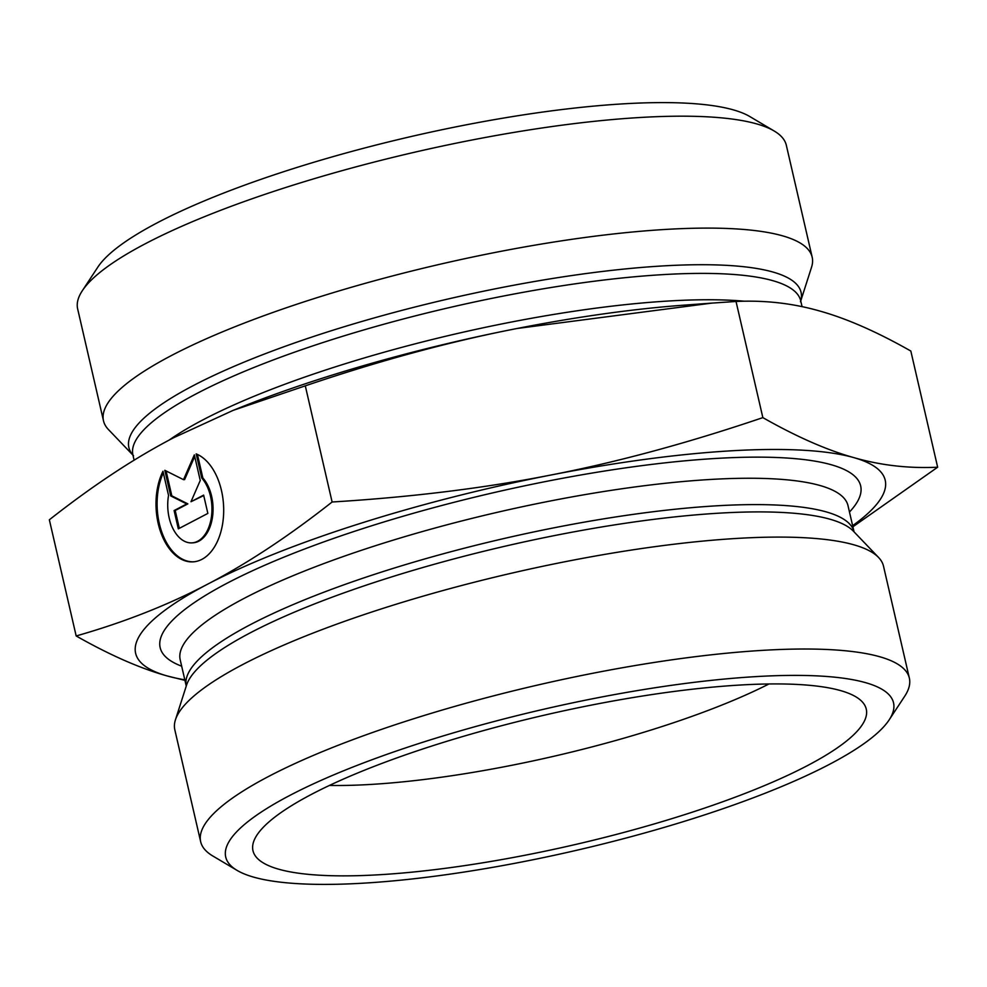 <?xml version="1.0" encoding="UTF-8"?>
<svg xmlns="http://www.w3.org/2000/svg" width="987" height="987" viewBox="0 0 987 987"><rect width="100%" height="100%" fill="white"/><g stroke="black" fill="none" stroke-linecap="round" stroke-linejoin="round"><path stroke-width="1.48" d="M196.179 453.884A54.89 33.755 86.7 0 1 223.654 512.833A54.89 33.755 86.7 0 1 192.996 561.862A54.89 33.755 86.7 0 1 160.227 530.784A54.89 33.755 86.7 0 1 162.966 471.268L168.543 495.425A35.865 22.059 -93.3 0 0 191.897 542.875A35.865 22.059 -93.3 0 0 211.341 517.509A35.865 22.059 -93.3 0 0 201.755 478.041L196.179 453.884M163.311 472.785A54.89 33.755 -93.3 0 0 161.498 531.24A54.89 33.755 -93.3 0 0 193.538 561.825M197.425 454.427L202.853 477.979A35.865 22.059 86.7 0 1 212.439 517.447A35.865 22.059 86.7 0 1 193.008 542.813L191.897 542.875M201.755 478.041L202.853 477.979M203.63 495.116L207.85 513.413L178.326 528.859L174.107 510.563L186.753 503.938L170.726 495.93L164.817 470.305L183.52 479.67L194.34 454.859L200.25 480.472L190.984 501.729L203.63 495.116M203.729 495.573L190.984 501.729M194.71 456.463L184.618 479.596L183.52 479.67M166.075 470.935L171.824 495.856L187.851 503.876L175.205 510.501L179.326 528.341M170.726 495.93L171.824 495.856M186.753 503.938L187.851 503.876M174.107 510.563L175.205 510.501M233.129 410.37L240.446 407.434A384.646 81.279 -13 0 1 517.151 328.474A384.646 81.279 -13 0 1 683.214 305.217L711.738 303.12L517.151 328.474C450.603 341.391 379.983 360.526 305.291 385.843L233.129 410.37L173.811 437.636C134.257 458.215 92.778 485.604 49.35 519.791L76.172 635.961C124.313 622.229 168.135 604.957 207.64 584.168C247.194 563.589 288.685 536.2 332.113 502.001C411.53 497.14 484.481 488.146 550.98 475.006C617.529 462.076 688.161 442.953 762.852 417.624C796.484 436.735 826.785 450.047 853.755 457.598C880.774 465.37 908.743 468.566 937.65 467.209L852.891 526.799M800.741 300.949L811.561 267.181A363.66 76.85 167 0 0 812.178 257.2A363.66 76.85 167 0 0 559.814 241.112A363.66 76.85 167 0 0 171.578 355.456A363.66 76.85 167 0 0 103.487 420.807A363.66 76.85 167 0 0 108.422 429.518L132.937 455.118M937.65 467.209L910.828 351.039C877.196 331.94 846.895 318.616 819.926 311.078C792.906 303.305 764.937 300.11 736.031 301.467L711.738 303.12M736.031 301.467L762.852 417.624M305.291 385.843L332.113 502.001M103.487 420.807L77.652 308.894A363.66 76.85 -13 0 1 82.291 290.77A363.66 76.85 -13 0 1 145.731 243.53A363.66 76.85 -13 0 1 496.424 135.441A363.66 76.85 -13 0 1 774.215 131.024A363.66 76.85 -13 0 1 786.331 145.274L812.178 257.2M774.215 131.024L749.861 116.577A342.686 72.421 167 0 0 488.096 120.747A342.686 72.421 167 0 0 157.636 222.606A342.686 72.421 167 0 0 97.849 267.107L82.291 290.77M200.669 841.726L174.822 729.8A363.66 76.85 -13 0 1 175.439 719.819A363.66 76.85 -13 0 1 511.883 573.114A363.66 76.85 -13 0 1 878.578 557.482A363.66 76.85 -13 0 1 883.513 566.193L909.348 678.106A363.66 76.85 167 0 0 537.718 685.04A363.66 76.85 167 0 0 200.669 841.726A363.66 76.85 167 0 0 212.785 855.976L237.139 870.423A342.686 72.421 -13 0 1 543.331 709.332A342.686 72.421 -13 0 1 889.151 719.893A342.686 72.421 -13 0 1 829.364 764.394A342.686 72.421 -13 0 1 498.904 866.253A342.686 72.421 -13 0 1 237.139 870.423M852.62 525.652A384.646 81.279 167 0 0 853.755 457.598A384.646 81.279 167 0 0 550.98 475.006A384.646 81.279 167 0 0 207.64 584.168A384.646 81.279 167 0 0 167.074 675.922A384.646 81.279 167 0 0 184.816 679.821M184.939 680.351L167.074 675.922C140.105 668.384 109.804 655.06 76.172 635.961M329.411 785.442A295.829 62.514 167 0 0 768.959 683.966M311.904 794.14A314.705 66.511 -13 0 1 641.094 696.242A314.705 66.511 -13 0 1 865.254 706.198A314.705 66.511 -13 0 1 807.341 765.665A314.705 66.511 -13 0 1 464.63 865.624A314.705 66.511 -13 0 1 252.61 847.636A314.705 66.511 -13 0 1 311.904 794.14M889.151 719.893L904.709 696.23A363.66 76.85 167 0 0 909.348 678.106M744.593 301.22A342.686 72.421 167 0 0 203.149 419.759A342.686 72.421 167 0 0 169.024 440.165M134.109 460.201L132.912 454.982A342.686 72.421 -13 0 1 197.067 393.394A342.686 72.421 -13 0 1 562.911 285.65A342.686 72.421 -13 0 1 800.716 300.813L802.061 306.649M800.741 300.912A344.932 72.89 167 0 0 579.937 274.386A344.932 72.89 167 0 0 193.452 385.51A344.932 72.89 167 0 0 132.937 455.093M175.439 719.819L186.531 685.212A344.932 72.89 -13 0 1 505.64 546.07A344.932 72.89 -13 0 1 853.447 531.24L878.578 557.482M854.063 531.882A342.686 72.421 167 0 0 503.901 538.544A342.686 72.421 167 0 0 186.259 686.051L180.202 659.834A342.686 72.421 -13 0 1 497.818 512.191A342.686 72.421 -13 0 1 848.006 505.665L854.063 531.882M849.474 512.031A359.465 75.962 167 0 0 493.327 492.747A359.465 75.962 167 0 0 181.67 666.2M133.553 455.76L132.912 454.982M800.469 301.788L800.716 300.813"/></g></svg>
